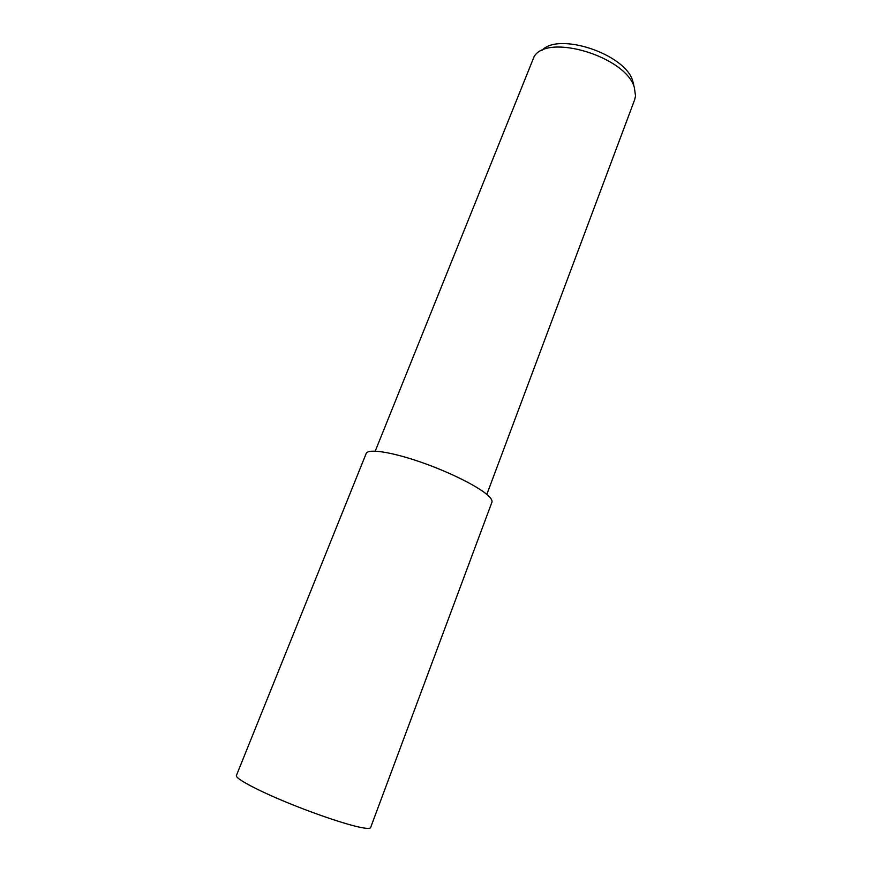<?xml version="1.0" encoding="UTF-8"?>
<svg xmlns="http://www.w3.org/2000/svg" width="872" height="872" viewBox="0 0 872 872"><rect width="100%" height="100%" fill="white"/><g stroke="black" fill="none" stroke-linecap="round" stroke-linejoin="round"><path stroke-width="1.31" d="M488.364 495.776C478.968 486.772 449.189 471.872 419.944 461.833C390.667 451.74 367.93 448.491 366.185 453.505L236.388 775.535C234.971 778.293 256.096 789.749 286.757 802.382C317.364 815.026 351.144 826.155 364.06 828.04C368.082 828.64 370.262 828.487 370.611 827.593L491.906 502.272C492.473 500.735 491.296 498.566 488.364 495.776M486.827 494.413L634.653 99.735L635.535 95.909L634.304 87.353C625.943 56.724 547.692 33.049 534.144 56.571L375.233 451.129M633.824 85.423L632.745 81.009C625.333 53.955 558.004 31.654 541.763 50.62"/></g></svg>
